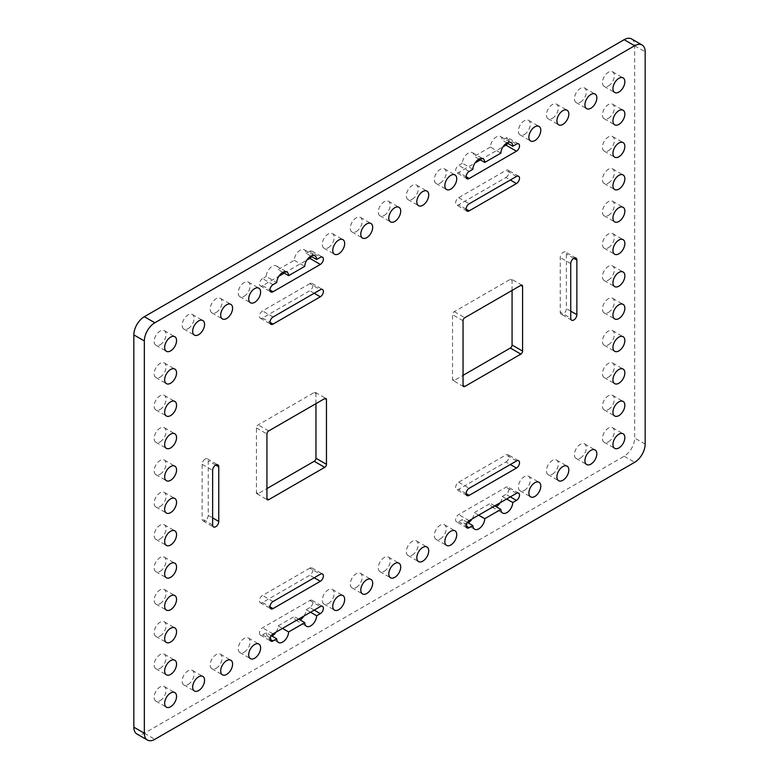 <?xml version="1.0" encoding="UTF-8"?>
<svg xmlns="http://www.w3.org/2000/svg" width="779" height="779" viewBox="0 0 779 779"><rect width="100%" height="100%" fill="white"/><g stroke="black" fill="none" stroke-linecap="round" stroke-linejoin="round"><path stroke-width="0.58" stroke-dasharray="3.9 2.92" d="M507.791 143.365A4.333 2.503 120 0 0 508.122 137.844A4.333 2.503 120 0 0 505.951 138.058L502.27 140.181A8.423 4.859 120 0 0 500.527 136.529A8.423 4.859 120 0 0 496.32 136.948A8.423 4.859 120 0 0 490.371 147.056L500.878 153.122M490.371 147.056L474.255 156.355A8.423 4.859 120 0 0 472.512 152.703A8.423 4.859 120 0 0 468.306 153.122A8.423 4.859 120 0 0 462.346 163.23L472.853 169.296M560.237 312.155A4.333 2.503 120 0 0 561.133 314.141A4.333 2.503 120 0 0 563.305 313.927A4.333 2.503 120 0 0 566.362 308.62L566.362 254.022A4.333 2.503 120 0 0 565.466 252.036A4.333 2.503 120 0 0 562.126 253.204A4.333 2.503 120 0 0 560.237 257.567L560.237 312.155L570.744 318.221M160.104 377.163A8.423 4.859 120 0 0 165.596 369.743A8.423 4.859 120 0 0 164.311 362.995A8.423 4.859 120 0 0 160.104 363.413A8.423 4.859 120 0 0 154.602 370.833A8.423 4.859 120 0 0 155.888 377.581A8.423 4.859 120 0 0 160.104 377.163M160.104 409.52A8.423 4.859 120 0 0 165.596 402.1A8.423 4.859 120 0 0 164.311 395.352A8.423 4.859 120 0 0 160.104 395.771A8.423 4.859 120 0 0 154.602 403.191A8.423 4.859 120 0 0 155.888 409.929A8.423 4.859 120 0 0 160.104 409.52M160.104 474.226A8.423 4.859 120 0 0 165.596 466.806A8.423 4.859 120 0 0 164.311 460.058A8.423 4.859 120 0 0 160.104 460.477A8.423 4.859 120 0 0 154.602 467.897A8.423 4.859 120 0 0 155.888 474.635A8.423 4.859 120 0 0 160.104 474.226M160.104 538.932A8.423 4.859 120 0 0 165.596 531.512A8.423 4.859 120 0 0 164.311 524.764A8.423 4.859 120 0 0 160.104 525.182A8.423 4.859 120 0 0 154.602 532.602A8.423 4.859 120 0 0 155.888 539.341A8.423 4.859 120 0 0 160.104 538.932M160.104 603.637A8.423 4.859 120 0 0 165.596 596.217A8.423 4.859 120 0 0 164.311 589.469A8.423 4.859 120 0 0 160.104 589.888A8.423 4.859 120 0 0 154.602 597.308A8.423 4.859 120 0 0 155.888 604.046A8.423 4.859 120 0 0 160.104 603.637M160.104 668.343A8.423 4.859 120 0 0 165.596 660.923A8.423 4.859 120 0 0 164.311 654.175A8.423 4.859 120 0 0 160.104 654.594A8.423 4.859 120 0 0 154.602 662.014A8.423 4.859 120 0 0 155.888 668.762A8.423 4.859 120 0 0 160.104 668.343M580.374 458.052A8.423 4.859 120 0 0 585.876 450.632A8.423 4.859 120 0 0 584.581 443.884A8.423 4.859 120 0 0 580.374 444.303A8.423 4.859 120 0 0 574.873 451.723A8.423 4.859 120 0 0 576.168 458.471A8.423 4.859 120 0 0 580.374 458.052M524.335 490.4A8.423 4.859 120 0 0 529.837 482.98A8.423 4.859 120 0 0 528.551 476.232A8.423 4.859 120 0 0 524.335 476.651A8.423 4.859 120 0 0 518.833 484.071A8.423 4.859 120 0 0 520.129 490.819A8.423 4.859 120 0 0 524.335 490.4M412.266 555.106A8.423 4.859 120 0 0 417.768 547.686A8.423 4.859 120 0 0 416.473 540.938A8.423 4.859 120 0 0 412.266 541.356A8.423 4.859 120 0 0 406.765 548.776A8.423 4.859 120 0 0 408.06 555.524A8.423 4.859 120 0 0 412.266 555.106M356.227 587.463A8.423 4.859 120 0 0 361.729 580.043A8.423 4.859 120 0 0 360.434 573.295A8.423 4.859 120 0 0 356.227 573.714A8.423 4.859 120 0 0 350.725 581.134A8.423 4.859 120 0 0 352.02 587.872A8.423 4.859 120 0 0 356.227 587.463M244.158 652.169A8.423 4.859 120 0 0 249.66 644.749A8.423 4.859 120 0 0 248.365 638.001A8.423 4.859 120 0 0 244.158 638.41A8.423 4.859 120 0 0 238.656 645.83A8.423 4.859 120 0 0 239.942 652.578A8.423 4.859 120 0 0 244.158 652.169M188.119 684.517A8.423 4.859 120 0 0 193.62 677.097A8.423 4.859 120 0 0 192.325 670.349A8.423 4.859 120 0 0 188.119 670.768A8.423 4.859 120 0 0 182.617 678.188A8.423 4.859 120 0 0 183.912 684.936A8.423 4.859 120 0 0 188.119 684.517M160.104 700.691A8.423 4.859 120 0 0 165.596 693.271A8.423 4.859 120 0 0 164.311 686.523A8.423 4.859 120 0 0 160.104 686.942A8.423 4.859 120 0 0 154.602 694.362A8.423 4.859 120 0 0 155.888 701.11A8.423 4.859 120 0 0 160.104 700.691M216.134 668.343A8.423 4.859 120 0 0 221.635 660.923A8.423 4.859 120 0 0 220.35 654.175A8.423 4.859 120 0 0 216.134 654.594A8.423 4.859 120 0 0 210.632 662.014A8.423 4.859 120 0 0 211.927 668.762A8.423 4.859 120 0 0 216.134 668.343M328.212 603.637A8.423 4.859 120 0 0 333.714 596.217A8.423 4.859 120 0 0 332.419 589.469A8.423 4.859 120 0 0 328.212 589.888A8.423 4.859 120 0 0 322.71 597.308A8.423 4.859 120 0 0 323.996 604.056A8.423 4.859 120 0 0 328.212 603.637M384.242 571.28A8.423 4.859 120 0 0 389.743 563.86A8.423 4.859 120 0 0 388.458 557.112A8.423 4.859 120 0 0 384.242 557.53A8.423 4.859 120 0 0 378.75 564.95A8.423 4.859 120 0 0 380.035 571.698A8.423 4.859 120 0 0 384.242 571.28M440.281 538.932A8.423 4.859 120 0 0 445.783 531.512A8.423 4.859 120 0 0 444.497 524.764A8.423 4.859 120 0 0 440.281 525.182A8.423 4.859 120 0 0 434.779 532.602A8.423 4.859 120 0 0 436.074 539.35A8.423 4.859 120 0 0 440.281 538.932M552.36 474.226A8.423 4.859 120 0 0 557.861 466.806A8.423 4.859 120 0 0 556.566 460.058A8.423 4.859 120 0 0 552.36 460.477A8.423 4.859 120 0 0 546.858 467.897A8.423 4.859 120 0 0 548.143 474.645A8.423 4.859 120 0 0 552.36 474.226M160.104 635.985A8.423 4.859 120 0 0 165.596 628.565A8.423 4.859 120 0 0 164.311 621.817A8.423 4.859 120 0 0 160.104 622.236A8.423 4.859 120 0 0 154.602 629.656A8.423 4.859 120 0 0 155.888 636.404A8.423 4.859 120 0 0 160.104 635.985M160.104 571.28A8.423 4.859 120 0 0 165.596 563.86A8.423 4.859 120 0 0 164.311 557.112A8.423 4.859 120 0 0 160.104 557.53A8.423 4.859 120 0 0 154.602 564.95A8.423 4.859 120 0 0 155.888 571.698A8.423 4.859 120 0 0 160.104 571.28M160.104 506.574A8.423 4.859 120 0 0 165.596 499.154A8.423 4.859 120 0 0 164.311 492.406A8.423 4.859 120 0 0 160.104 492.825A8.423 4.859 120 0 0 154.602 500.245A8.423 4.859 120 0 0 155.888 506.993A8.423 4.859 120 0 0 160.104 506.574M160.104 441.868A8.423 4.859 120 0 0 165.596 434.448A8.423 4.859 120 0 0 164.311 427.7A8.423 4.859 120 0 0 160.104 428.119A8.423 4.859 120 0 0 154.602 435.539A8.423 4.859 120 0 0 155.888 442.287A8.423 4.859 120 0 0 160.104 441.868M608.389 409.52A8.423 4.859 120 0 0 613.891 402.1A8.423 4.859 120 0 0 612.606 395.352A8.423 4.859 120 0 0 608.389 395.771A8.423 4.859 120 0 0 602.897 403.191A8.423 4.859 120 0 0 604.183 409.939A8.423 4.859 120 0 0 608.389 409.52M608.389 344.815A8.423 4.859 120 0 0 613.891 337.395A8.423 4.859 120 0 0 612.606 330.647A8.423 4.859 120 0 0 608.389 331.065A8.423 4.859 120 0 0 602.897 338.485A8.423 4.859 120 0 0 604.183 345.233A8.423 4.859 120 0 0 608.389 344.815M608.389 280.109A8.423 4.859 120 0 0 613.891 272.689A8.423 4.859 120 0 0 612.606 265.941A8.423 4.859 120 0 0 608.389 266.36A8.423 4.859 120 0 0 602.897 273.78A8.423 4.859 120 0 0 604.183 280.528A8.423 4.859 120 0 0 608.389 280.109M608.389 215.403A8.423 4.859 120 0 0 613.891 207.983A8.423 4.859 120 0 0 612.606 201.235A8.423 4.859 120 0 0 608.389 201.654A8.423 4.859 120 0 0 602.897 209.074A8.423 4.859 120 0 0 604.183 215.822A8.423 4.859 120 0 0 608.389 215.403M608.389 150.698A8.423 4.859 120 0 0 613.891 143.278A8.423 4.859 120 0 0 612.606 136.529A8.423 4.859 120 0 0 608.389 136.948A8.423 4.859 120 0 0 602.897 144.368A8.423 4.859 120 0 0 604.183 151.116A8.423 4.859 120 0 0 608.389 150.698M160.104 344.815A8.423 4.859 120 0 0 165.596 337.395A8.423 4.859 120 0 0 164.311 330.647A8.423 4.859 120 0 0 160.104 331.065A8.423 4.859 120 0 0 154.602 338.485A8.423 4.859 120 0 0 155.888 345.224A8.423 4.859 120 0 0 160.104 344.815M216.134 312.457A8.423 4.859 120 0 0 221.635 305.037A8.423 4.859 120 0 0 220.35 298.289A8.423 4.859 120 0 0 216.134 298.708A8.423 4.859 120 0 0 210.632 306.128A8.423 4.859 120 0 0 211.927 312.876A8.423 4.859 120 0 0 216.134 312.457M328.212 247.751A8.423 4.859 120 0 0 333.714 240.331A8.423 4.859 120 0 0 332.419 233.583A8.423 4.859 120 0 0 328.212 234.002A8.423 4.859 120 0 0 322.71 241.422A8.423 4.859 120 0 0 323.996 248.17A8.423 4.859 120 0 0 328.212 247.751M384.242 215.403A8.423 4.859 120 0 0 389.743 207.983A8.423 4.859 120 0 0 388.458 201.235A8.423 4.859 120 0 0 384.242 201.654A8.423 4.859 120 0 0 378.75 209.074A8.423 4.859 120 0 0 380.035 215.822A8.423 4.859 120 0 0 384.242 215.403M440.281 183.046A8.423 4.859 120 0 0 445.783 175.626A8.423 4.859 120 0 0 444.497 168.877A8.423 4.859 120 0 0 440.281 169.296A8.423 4.859 120 0 0 434.779 176.716A8.423 4.859 120 0 0 436.074 183.464A8.423 4.859 120 0 0 440.281 183.046M552.36 118.34A8.423 4.859 120 0 0 557.861 110.92A8.423 4.859 120 0 0 556.566 104.172A8.423 4.859 120 0 0 552.36 104.59A8.423 4.859 120 0 0 546.858 112.01A8.423 4.859 120 0 0 548.143 118.759A8.423 4.859 120 0 0 552.36 118.34M608.389 85.992A8.423 4.859 120 0 0 613.891 78.572A8.423 4.859 120 0 0 612.606 71.824A8.423 4.859 120 0 0 608.389 72.243A8.423 4.859 120 0 0 602.897 79.662A8.423 4.859 120 0 0 604.183 86.411A8.423 4.859 120 0 0 608.389 85.992M580.374 102.166A8.423 4.859 120 0 0 585.876 94.746A8.423 4.859 120 0 0 584.581 87.998A8.423 4.859 120 0 0 580.374 88.416A8.423 4.859 120 0 0 574.873 95.836A8.423 4.859 120 0 0 576.168 102.585A8.423 4.859 120 0 0 580.374 102.166M524.335 134.524A8.423 4.859 120 0 0 529.837 127.104A8.423 4.859 120 0 0 528.551 120.355A8.423 4.859 120 0 0 524.335 120.774A8.423 4.859 120 0 0 518.833 128.194A8.423 4.859 120 0 0 520.129 134.933A8.423 4.859 120 0 0 524.335 134.524M412.266 199.229A8.423 4.859 120 0 0 417.768 191.809A8.423 4.859 120 0 0 416.473 185.061A8.423 4.859 120 0 0 412.266 185.47A8.423 4.859 120 0 0 406.765 192.89A8.423 4.859 120 0 0 408.06 199.638A8.423 4.859 120 0 0 412.266 199.229M356.227 231.577A8.423 4.859 120 0 0 361.729 224.157A8.423 4.859 120 0 0 360.434 217.409A8.423 4.859 120 0 0 356.227 217.828A8.423 4.859 120 0 0 350.725 225.248A8.423 4.859 120 0 0 352.02 231.996A8.423 4.859 120 0 0 356.227 231.577M244.158 296.283A8.423 4.859 120 0 0 249.66 288.863A8.423 4.859 120 0 0 248.365 282.115A8.423 4.859 120 0 0 244.158 282.534A8.423 4.859 120 0 0 238.656 289.954A8.423 4.859 120 0 0 239.942 296.702A8.423 4.859 120 0 0 244.158 296.283M188.119 328.631A8.423 4.859 120 0 0 193.62 321.211A8.423 4.859 120 0 0 192.325 314.463A8.423 4.859 120 0 0 188.119 314.882A8.423 4.859 120 0 0 182.617 322.302A8.423 4.859 120 0 0 183.912 329.05A8.423 4.859 120 0 0 188.119 328.631M608.389 118.34A8.423 4.859 120 0 0 613.891 110.92A8.423 4.859 120 0 0 612.606 104.182A8.423 4.859 120 0 0 608.389 104.59A8.423 4.859 120 0 0 602.897 112.01A8.423 4.859 120 0 0 604.183 118.759A8.423 4.859 120 0 0 608.389 118.34M608.389 183.046A8.423 4.859 120 0 0 613.891 175.626A8.423 4.859 120 0 0 612.606 168.887A8.423 4.859 120 0 0 608.389 169.296A8.423 4.859 120 0 0 602.897 176.716A8.423 4.859 120 0 0 604.183 183.464A8.423 4.859 120 0 0 608.389 183.046M608.389 247.751A8.423 4.859 120 0 0 613.891 240.331A8.423 4.859 120 0 0 612.606 233.593A8.423 4.859 120 0 0 608.389 234.002A8.423 4.859 120 0 0 602.897 241.422A8.423 4.859 120 0 0 604.183 248.17A8.423 4.859 120 0 0 608.389 247.751M608.389 312.457A8.423 4.859 120 0 0 613.891 305.037A8.423 4.859 120 0 0 612.606 298.299A8.423 4.859 120 0 0 608.389 298.708A8.423 4.859 120 0 0 602.897 306.128A8.423 4.859 120 0 0 604.183 312.876A8.423 4.859 120 0 0 608.389 312.457M608.389 377.163A8.423 4.859 120 0 0 613.891 369.752A8.423 4.859 120 0 0 612.606 363.004A8.423 4.859 120 0 0 608.389 363.413A8.423 4.859 120 0 0 602.897 370.833A8.423 4.859 120 0 0 604.183 377.581A8.423 4.859 120 0 0 608.389 377.163M608.389 441.878A8.423 4.859 120 0 0 613.891 434.458A8.423 4.859 120 0 0 612.606 427.71A8.423 4.859 120 0 0 608.389 428.119A8.423 4.859 120 0 0 602.897 435.539A8.423 4.859 120 0 0 604.183 442.287A8.423 4.859 120 0 0 608.389 441.878M205.189 459.006A4.333 2.503 120 0 0 202.131 464.313L202.131 518.911A4.333 2.503 120 0 0 203.027 520.898A4.333 2.503 120 0 0 206.367 519.729A4.333 2.503 120 0 0 208.256 515.367L208.256 460.779A4.333 2.503 120 0 0 207.36 458.792A4.333 2.503 120 0 0 205.189 459.006M310.87 256.145L306.147 253.418A8.423 4.859 120 0 0 304.404 249.767A8.423 4.859 120 0 0 300.188 250.176A8.423 4.859 120 0 0 294.238 260.293L278.122 269.592A8.423 4.859 120 0 0 276.379 265.941A8.423 4.859 120 0 0 272.173 266.36A8.423 4.859 120 0 0 266.223 276.467L276.73 282.534M294.238 260.293L304.745 266.35M500.157 502.747A8.423 4.859 120 0 0 502.27 496.466L505.951 494.344A4.333 2.503 120 0 0 508.784 490.527A4.333 2.503 120 0 0 508.122 487.05A4.333 2.503 120 0 0 505.951 487.264L458.665 514.568A4.333 2.503 120 0 0 455.842 518.386A4.333 2.503 120 0 0 456.504 521.852A4.333 2.503 120 0 0 458.665 521.638L462.346 519.515A8.423 4.859 120 0 0 464.089 523.167A8.423 4.859 120 0 0 468.13 522.855M472.142 518.921A8.423 4.859 120 0 0 474.255 512.65L490.371 503.341A8.423 4.859 120 0 0 492.114 506.993A8.423 4.859 120 0 0 496.145 506.681M462.346 163.23L458.665 165.352A4.333 2.503 120 0 0 455.842 169.179A4.333 2.503 120 0 0 456.504 172.646A4.333 2.503 120 0 0 458.665 172.432L474.976 163.025M480.38 159.899L502.991 146.842M512.076 290.421L512.076 280.313A2.473 1.431 120 0 0 511.569 279.174A2.473 1.431 120 0 0 510.333 279.301L454.293 311.649A2.473 1.431 120 0 0 452.541 314.687L452.541 379.392A2.473 1.431 120 0 0 453.057 380.522A2.473 1.431 120 0 0 454.293 380.405L463.047 375.342M505.951 177.485A4.333 2.503 120 0 0 508.784 173.668A4.333 2.503 120 0 0 508.122 170.192A4.333 2.503 120 0 0 505.951 170.406L458.665 197.71A4.333 2.503 120 0 0 455.842 201.527A4.333 2.503 120 0 0 456.504 205.004A4.333 2.503 120 0 0 458.665 204.789L505.951 177.485L510.333 180.017M505.951 461.996A4.333 2.503 120 0 0 508.784 458.169A4.333 2.503 120 0 0 508.122 454.702A4.333 2.503 120 0 0 505.951 454.917L458.665 482.211A4.333 2.503 120 0 0 455.842 486.028A4.333 2.503 120 0 0 456.504 489.504A4.333 2.503 120 0 0 458.665 489.29L505.951 461.996L510.333 464.518M315.953 403.658L315.953 393.541A2.473 1.431 120 0 0 315.437 392.412A2.473 1.431 120 0 0 314.2 392.528L258.161 424.886A2.473 1.431 120 0 0 256.418 427.914L256.418 492.62A2.473 1.431 120 0 0 256.924 493.759A2.473 1.431 120 0 0 258.161 493.633L266.924 488.579M309.818 283.644L262.542 310.938A4.333 2.503 120 0 0 259.709 314.765A4.333 2.503 120 0 0 260.371 318.231A4.333 2.503 120 0 0 262.542 318.017L309.818 290.723A4.333 2.503 120 0 0 312.652 286.906A4.333 2.503 120 0 0 311.989 283.429A4.333 2.503 120 0 0 309.818 283.644L320.335 289.71M309.818 568.144L262.542 595.448A4.333 2.503 120 0 0 259.709 599.265A4.333 2.503 120 0 0 260.371 602.742A4.333 2.503 120 0 0 262.542 602.527L309.818 575.223A4.333 2.503 120 0 0 312.652 571.406A4.333 2.503 120 0 0 311.989 567.93A4.333 2.503 120 0 0 309.818 568.144L320.335 574.211M273.049 284.656L262.542 278.59L266.223 276.467M262.542 278.59A4.333 2.503 120 0 0 259.709 282.407A4.333 2.503 120 0 0 260.371 285.883A4.333 2.503 120 0 0 262.542 285.669L278.843 276.253M284.257 273.127L306.858 260.079M311.658 256.603A4.333 2.503 120 0 0 311.989 251.081A4.333 2.503 120 0 0 309.818 251.296L320.335 257.362M306.147 253.418L309.818 251.296M314.2 610.103L309.818 607.581A4.333 2.503 120 0 0 312.652 603.764A4.333 2.503 120 0 0 311.989 600.288A4.333 2.503 120 0 0 309.818 600.502L262.542 627.796A4.333 2.503 120 0 0 259.709 631.613A4.333 2.503 120 0 0 260.371 635.089A4.333 2.503 120 0 0 262.542 634.875L269.982 639.169M271.209 635.635L266.223 632.752L262.542 634.875M266.223 632.752A8.423 4.859 120 0 0 267.966 636.404A8.423 4.859 120 0 0 271.998 636.083M276.009 632.159A8.423 4.859 120 0 0 278.122 625.878L294.238 616.579A8.423 4.859 120 0 0 295.981 620.23A8.423 4.859 120 0 0 300.012 619.909M304.024 615.975A8.423 4.859 120 0 0 306.147 609.704L310.519 612.226M309.818 607.581L306.147 609.704M631.584 38.95A14.859 8.579 -60 0 1 634.661 45.757L634.661 438.032A14.859 8.579 -60 0 1 624.154 456.231L144.339 733.243A14.859 8.579 -60 0 1 136.909 733.984M502.27 496.466L506.652 498.998M494.743 505.873L490.371 503.341M478.627 515.172L474.255 512.65M467.342 522.397L462.346 519.515M507.002 142.917L502.27 140.181M478.988 159.091L474.255 156.355M282.855 272.319L278.122 269.592M298.62 619.101L294.238 616.579M278.122 625.878L282.504 628.41M202.131 464.313L212.638 470.38M458.665 521.638L466.115 525.942M469.182 520.635L458.665 514.568M516.458 493.331L505.951 487.264M510.333 496.875L505.951 494.344M505.951 138.058L516.458 144.125M466.115 176.726L458.665 172.432M469.182 171.419L458.665 165.352M512.076 280.313L510.333 279.301M452.541 379.392L454.293 380.405M463.047 320.753L452.541 314.687M454.293 311.649L464.8 317.715M516.458 176.473L505.951 170.406M458.665 197.71L469.182 203.777M466.115 209.084L458.665 204.789M570.744 263.633L560.237 257.567M573.811 258.316L566.362 254.022M570.744 311.142L566.362 308.62M516.458 460.983L505.951 454.917M458.665 482.211L469.182 488.277M466.115 493.584L458.665 489.29M258.161 493.633L256.418 492.62M256.418 427.914L266.924 433.981M268.667 430.953L258.161 424.886M314.2 392.528L315.953 393.541M262.542 318.017L269.982 322.311M273.049 317.004L262.542 310.938M314.2 293.245L309.818 290.723M215.695 465.073L208.256 460.779M208.256 515.367L212.638 517.899M212.638 524.978L202.131 518.911M262.542 602.527L269.982 606.822M273.049 601.515L262.542 595.448M314.2 577.755L309.818 575.223M262.542 285.669L269.982 289.963M273.049 633.863L262.542 627.796M309.818 600.502L320.335 606.568M634.661 45.757L645.168 51.823M645.168 444.098L634.661 438.032M144.339 733.243L154.846 739.31M624.154 456.231L634.661 462.298M571.64 320.208L561.133 314.141M164.311 362.995L174.817 369.061M164.311 395.352L174.817 401.419M164.311 460.058L174.817 466.124M164.311 524.764L174.817 530.83M164.311 589.469L174.817 595.536M164.311 654.175L174.817 660.241M584.581 443.884L595.088 449.95M528.551 476.232L539.058 482.298M416.473 540.938L426.98 547.004M360.434 573.295L370.94 579.362M248.365 638.001L258.871 644.067M192.325 670.349L202.832 676.415M164.311 686.523L174.817 692.589M220.35 654.175L230.857 660.241M332.419 589.469L342.926 595.536M388.458 557.112L398.965 563.178M444.497 524.764L455.004 530.83M556.566 460.058L567.073 466.124M164.311 621.817L174.817 627.884M164.311 557.112L174.817 563.178M164.311 492.406L174.817 498.472M164.311 427.7L174.817 433.767M612.606 395.352L623.112 401.419M612.606 330.647L623.112 336.713M612.606 265.941L623.112 272.007M612.606 201.235L623.112 207.302M612.606 136.529L623.112 142.596M164.311 330.647L174.817 336.713M220.35 298.289L230.857 304.355M332.419 233.583L342.926 239.65M388.458 201.235L398.965 207.302M444.497 168.877L455.004 174.944M556.566 104.172L567.073 110.238M612.606 71.824L623.112 77.89M584.581 87.998L595.088 94.064M528.551 120.355L539.058 126.422M416.473 185.061L426.98 191.128M360.434 217.409L370.94 223.476M248.365 282.115L258.871 288.181M192.325 314.463L202.832 320.529M612.606 104.182L623.112 110.238M612.606 168.887L623.112 174.954M612.606 233.593L623.112 239.659M612.606 298.299L623.112 304.365M612.606 363.004L623.112 369.071M612.606 427.71L623.112 433.776M467.011 527.919L456.504 521.852M518.629 493.117L508.122 487.05M492.114 506.993L502.621 513.059M464.089 523.167L474.596 529.233M500.527 136.529L511.034 142.596M518.629 143.911L508.122 137.844M467.011 178.712L456.504 172.646M472.512 152.703L483.019 158.77M518.629 176.258L508.122 170.192M467.011 211.07L456.504 205.004M575.973 258.102L565.466 252.036M518.629 460.769L508.122 454.702M467.011 495.571L456.504 489.504M155.888 377.581L166.394 383.648M155.888 409.929L166.394 415.996M155.888 474.635L166.394 480.701M155.888 539.341L166.394 545.407M155.888 604.046L166.394 610.113M155.888 668.762L166.394 674.818M576.168 458.471L586.675 464.537M520.129 490.819L530.635 496.885M408.06 555.524L418.566 561.591M352.02 587.872L362.527 593.939M239.942 652.578L250.448 658.644M183.912 684.936L194.419 691.002M155.888 701.11L166.394 707.176M211.927 668.762L222.434 674.828M323.996 604.056L334.503 610.123M380.035 571.698L390.542 577.765M436.074 539.35L446.581 545.417M548.143 474.645L558.65 480.711M155.888 636.404L166.394 642.471M155.888 571.698L166.394 577.765M155.888 506.993L166.394 513.059M155.888 442.287L166.394 448.353M604.183 409.939L614.689 416.005M604.183 345.233L614.689 351.3M604.183 280.528L614.689 286.594M604.183 215.822L614.689 221.888M604.183 151.116L614.689 157.183M155.888 345.224L166.394 351.29M211.927 312.876L222.434 318.942M323.996 248.17L334.503 254.236M380.035 215.822L390.542 221.888M436.074 183.464L446.581 189.531M548.143 118.759L558.65 124.825M604.183 86.411L614.689 92.477M576.168 102.585L586.675 108.651M520.129 134.933L530.635 140.999M408.06 199.638L418.566 205.705M352.02 231.996L362.527 238.062M239.942 296.702L250.448 302.768M183.912 329.05L194.419 335.116M604.183 118.759L614.689 124.825M604.183 183.464L614.689 189.531M604.183 248.17L614.689 254.236M604.183 312.876L614.689 318.942M604.183 377.581L614.689 383.648M604.183 442.287L614.689 448.353M260.371 318.231L270.878 324.298M311.989 283.429L322.496 289.496M203.027 520.898L213.534 526.964M207.36 458.792L217.867 464.859M260.371 602.742L270.878 608.808M311.989 567.93L322.496 573.996M276.379 265.941L286.886 272.007M304.404 249.767L314.911 255.833M311.989 251.081L322.496 257.148M260.371 285.883L270.878 291.95M260.371 635.089L270.878 641.156M311.989 600.288L322.496 606.354M295.981 620.23L306.488 626.297M267.966 636.404L278.473 642.471M522.076 285.241L511.569 279.174M463.563 386.588L453.057 380.522M256.924 493.759L267.431 499.826M315.437 392.412L325.943 398.478"/><path stroke-width="1.17" d="M512.777 146.248L516.458 144.125A4.333 2.503 -60 0 1 518.629 143.911A4.333 2.503 -60 0 1 519.291 147.387A4.333 2.503 -60 0 1 516.458 151.204L469.182 178.498A4.333 2.503 -60 0 1 467.011 178.712A4.333 2.503 -60 0 1 466.348 175.236A4.333 2.503 -60 0 1 469.182 171.419L472.853 169.296A8.423 4.859 -60 0 1 478.812 159.189A8.423 4.859 -60 0 1 483.019 158.77A8.423 4.859 -60 0 1 484.762 162.422L500.878 153.122A8.423 4.859 -60 0 1 506.827 143.015A8.423 4.859 -60 0 1 511.034 142.596A8.423 4.859 -60 0 1 512.777 146.248L507.002 142.917M573.811 319.994A4.333 2.503 -60 0 1 571.64 320.208A4.333 2.503 -60 0 1 570.744 318.221L570.744 263.633A4.333 2.503 -60 0 1 572.633 259.271A4.333 2.503 -60 0 1 575.973 258.102A4.333 2.503 -60 0 1 576.869 260.089L576.869 314.687A4.333 2.503 -60 0 1 573.811 319.994M170.611 369.48A8.423 4.859 -60 0 1 174.817 369.061A8.423 4.859 -60 0 1 176.103 375.809A8.423 4.859 -60 0 1 170.611 383.229A8.423 4.859 -60 0 1 166.394 383.648A8.423 4.859 -60 0 1 165.109 376.9A8.423 4.859 -60 0 1 170.611 369.48M170.611 401.837A8.423 4.859 -60 0 1 174.817 401.419A8.423 4.859 -60 0 1 176.103 408.167A8.423 4.859 -60 0 1 170.611 415.587A8.423 4.859 -60 0 1 166.394 415.996A8.423 4.859 -60 0 1 165.109 409.248A8.423 4.859 -60 0 1 170.611 401.837M170.611 466.543A8.423 4.859 -60 0 1 174.817 466.124A8.423 4.859 -60 0 1 176.103 472.872A8.423 4.859 -60 0 1 170.611 480.292A8.423 4.859 -60 0 1 166.394 480.701A8.423 4.859 -60 0 1 165.109 473.963A8.423 4.859 -60 0 1 170.611 466.543M170.611 531.249A8.423 4.859 -60 0 1 174.817 530.83A8.423 4.859 -60 0 1 176.103 537.578A8.423 4.859 -60 0 1 170.611 544.998A8.423 4.859 -60 0 1 166.394 545.407A8.423 4.859 -60 0 1 165.109 538.669A8.423 4.859 -60 0 1 170.611 531.249M170.611 595.954A8.423 4.859 -60 0 1 174.817 595.536A8.423 4.859 -60 0 1 176.103 602.284A8.423 4.859 -60 0 1 170.611 609.704A8.423 4.859 -60 0 1 166.394 610.113A8.423 4.859 -60 0 1 165.109 603.374A8.423 4.859 -60 0 1 170.611 595.954M170.611 660.66A8.423 4.859 -60 0 1 174.817 660.241A8.423 4.859 -60 0 1 176.103 666.99A8.423 4.859 -60 0 1 170.611 674.41A8.423 4.859 -60 0 1 166.394 674.818A8.423 4.859 -60 0 1 165.109 668.08A8.423 4.859 -60 0 1 170.611 660.66M590.881 450.369A8.423 4.859 -60 0 1 595.088 449.95A8.423 4.859 -60 0 1 596.383 456.698A8.423 4.859 -60 0 1 590.881 464.118A8.423 4.859 -60 0 1 586.675 464.537A8.423 4.859 -60 0 1 585.38 457.789A8.423 4.859 -60 0 1 590.881 450.369M534.842 482.717A8.423 4.859 -60 0 1 539.058 482.298A8.423 4.859 -60 0 1 540.344 489.046A8.423 4.859 -60 0 1 534.842 496.466A8.423 4.859 -60 0 1 530.635 496.885A8.423 4.859 -60 0 1 529.34 490.137A8.423 4.859 -60 0 1 534.842 482.717M422.773 547.423A8.423 4.859 -60 0 1 426.98 547.004A8.423 4.859 -60 0 1 428.275 553.752A8.423 4.859 -60 0 1 422.773 561.172A8.423 4.859 -60 0 1 418.566 561.591A8.423 4.859 -60 0 1 417.271 554.843A8.423 4.859 -60 0 1 422.773 547.423M366.734 579.771A8.423 4.859 -60 0 1 370.94 579.362A8.423 4.859 -60 0 1 372.235 586.11A8.423 4.859 -60 0 1 366.734 593.53A8.423 4.859 -60 0 1 362.527 593.939A8.423 4.859 -60 0 1 361.232 587.191A8.423 4.859 -60 0 1 366.734 579.771M254.665 644.476A8.423 4.859 -60 0 1 258.871 644.067A8.423 4.859 -60 0 1 260.167 650.806A8.423 4.859 -60 0 1 254.665 658.226A8.423 4.859 -60 0 1 250.448 658.644A8.423 4.859 -60 0 1 249.163 651.896A8.423 4.859 -60 0 1 254.665 644.476M198.626 676.834A8.423 4.859 -60 0 1 202.832 676.415A8.423 4.859 -60 0 1 204.127 683.164A8.423 4.859 -60 0 1 198.626 690.584A8.423 4.859 -60 0 1 194.419 691.002A8.423 4.859 -60 0 1 193.124 684.254A8.423 4.859 -60 0 1 198.626 676.834M170.611 693.008A8.423 4.859 -60 0 1 174.817 692.589A8.423 4.859 -60 0 1 176.103 699.338A8.423 4.859 -60 0 1 170.611 706.757A8.423 4.859 -60 0 1 166.394 707.176A8.423 4.859 -60 0 1 165.109 700.428A8.423 4.859 -60 0 1 170.611 693.008M226.64 660.66A8.423 4.859 -60 0 1 230.857 660.241A8.423 4.859 -60 0 1 232.142 666.99A8.423 4.859 -60 0 1 226.64 674.41A8.423 4.859 -60 0 1 222.434 674.828A8.423 4.859 -60 0 1 221.139 668.08A8.423 4.859 -60 0 1 226.64 660.66M338.719 595.954A8.423 4.859 -60 0 1 342.926 595.536A8.423 4.859 -60 0 1 344.221 602.284A8.423 4.859 -60 0 1 338.719 609.704A8.423 4.859 -60 0 1 334.503 610.123A8.423 4.859 -60 0 1 333.217 603.374A8.423 4.859 -60 0 1 338.719 595.954M394.758 563.597A8.423 4.859 -60 0 1 398.965 563.178A8.423 4.859 -60 0 1 400.25 569.926A8.423 4.859 -60 0 1 394.758 577.346A8.423 4.859 -60 0 1 390.542 577.765A8.423 4.859 -60 0 1 389.257 571.017A8.423 4.859 -60 0 1 394.758 563.597M450.788 531.249A8.423 4.859 -60 0 1 455.004 530.83A8.423 4.859 -60 0 1 456.29 537.578A8.423 4.859 -60 0 1 450.788 544.998A8.423 4.859 -60 0 1 446.581 545.417A8.423 4.859 -60 0 1 445.286 538.669A8.423 4.859 -60 0 1 450.788 531.249M562.866 466.543A8.423 4.859 -60 0 1 567.073 466.124A8.423 4.859 -60 0 1 568.368 472.872A8.423 4.859 -60 0 1 562.866 480.292A8.423 4.859 -60 0 1 558.65 480.711A8.423 4.859 -60 0 1 557.365 473.963A8.423 4.859 -60 0 1 562.866 466.543M170.611 628.302A8.423 4.859 -60 0 1 174.817 627.884A8.423 4.859 -60 0 1 176.103 634.632A8.423 4.859 -60 0 1 170.611 642.052A8.423 4.859 -60 0 1 166.394 642.471A8.423 4.859 -60 0 1 165.109 635.722A8.423 4.859 -60 0 1 170.611 628.302M170.611 563.597A8.423 4.859 -60 0 1 174.817 563.178A8.423 4.859 -60 0 1 176.103 569.926A8.423 4.859 -60 0 1 170.611 577.346A8.423 4.859 -60 0 1 166.394 577.765A8.423 4.859 -60 0 1 165.109 571.017A8.423 4.859 -60 0 1 170.611 563.597M170.611 498.891A8.423 4.859 -60 0 1 174.817 498.472A8.423 4.859 -60 0 1 176.103 505.22A8.423 4.859 -60 0 1 170.611 512.64A8.423 4.859 -60 0 1 166.394 513.059A8.423 4.859 -60 0 1 165.109 506.311A8.423 4.859 -60 0 1 170.611 498.891M170.611 434.185A8.423 4.859 -60 0 1 174.817 433.767A8.423 4.859 -60 0 1 176.103 440.515A8.423 4.859 -60 0 1 170.611 447.935A8.423 4.859 -60 0 1 166.394 448.353A8.423 4.859 -60 0 1 165.109 441.605A8.423 4.859 -60 0 1 170.611 434.185M618.896 401.837A8.423 4.859 -60 0 1 623.112 401.419A8.423 4.859 -60 0 1 624.398 408.167A8.423 4.859 -60 0 1 618.896 415.587A8.423 4.859 -60 0 1 614.689 416.005A8.423 4.859 -60 0 1 613.404 409.257A8.423 4.859 -60 0 1 618.896 401.837M618.896 337.132A8.423 4.859 -60 0 1 623.112 336.713A8.423 4.859 -60 0 1 624.398 343.461A8.423 4.859 -60 0 1 618.896 350.881A8.423 4.859 -60 0 1 614.689 351.3A8.423 4.859 -60 0 1 613.404 344.552A8.423 4.859 -60 0 1 618.896 337.132M618.896 272.426A8.423 4.859 -60 0 1 623.112 272.007A8.423 4.859 -60 0 1 624.398 278.755A8.423 4.859 -60 0 1 618.896 286.175A8.423 4.859 -60 0 1 614.689 286.594A8.423 4.859 -60 0 1 613.404 279.846A8.423 4.859 -60 0 1 618.896 272.426M618.896 207.72A8.423 4.859 -60 0 1 623.112 207.302A8.423 4.859 -60 0 1 624.398 214.05A8.423 4.859 -60 0 1 618.896 221.47A8.423 4.859 -60 0 1 614.689 221.888A8.423 4.859 -60 0 1 613.404 215.14A8.423 4.859 -60 0 1 618.896 207.72M618.896 143.015A8.423 4.859 -60 0 1 623.112 142.596A8.423 4.859 -60 0 1 624.398 149.344A8.423 4.859 -60 0 1 618.896 156.764A8.423 4.859 -60 0 1 614.689 157.183A8.423 4.859 -60 0 1 613.404 150.435A8.423 4.859 -60 0 1 618.896 143.015M170.611 337.122A8.423 4.859 -60 0 1 174.817 336.713A8.423 4.859 -60 0 1 176.103 343.461A8.423 4.859 -60 0 1 170.611 350.881A8.423 4.859 -60 0 1 166.394 351.29A8.423 4.859 -60 0 1 165.109 344.542A8.423 4.859 -60 0 1 170.611 337.122M226.64 304.774A8.423 4.859 -60 0 1 230.857 304.355A8.423 4.859 -60 0 1 232.142 311.103A8.423 4.859 -60 0 1 226.64 318.523A8.423 4.859 -60 0 1 222.434 318.942A8.423 4.859 -60 0 1 221.139 312.194A8.423 4.859 -60 0 1 226.64 304.774M338.719 240.068A8.423 4.859 -60 0 1 342.926 239.65A8.423 4.859 -60 0 1 344.221 246.398A8.423 4.859 -60 0 1 338.719 253.818A8.423 4.859 -60 0 1 334.503 254.236A8.423 4.859 -60 0 1 333.217 247.488A8.423 4.859 -60 0 1 338.719 240.068M394.758 207.72A8.423 4.859 -60 0 1 398.965 207.302A8.423 4.859 -60 0 1 400.25 214.05A8.423 4.859 -60 0 1 394.758 221.47A8.423 4.859 -60 0 1 390.542 221.888A8.423 4.859 -60 0 1 389.257 215.14A8.423 4.859 -60 0 1 394.758 207.72M450.788 175.363A8.423 4.859 -60 0 1 455.004 174.944A8.423 4.859 -60 0 1 456.29 181.692A8.423 4.859 -60 0 1 450.788 189.112A8.423 4.859 -60 0 1 446.581 189.531A8.423 4.859 -60 0 1 445.286 182.783A8.423 4.859 -60 0 1 450.788 175.363M562.866 110.657A8.423 4.859 -60 0 1 567.073 110.238A8.423 4.859 -60 0 1 568.368 116.986A8.423 4.859 -60 0 1 562.866 124.406A8.423 4.859 -60 0 1 558.65 124.825A8.423 4.859 -60 0 1 557.365 118.077A8.423 4.859 -60 0 1 562.866 110.657M618.896 78.309A8.423 4.859 -60 0 1 623.112 77.89A8.423 4.859 -60 0 1 624.398 84.638A8.423 4.859 -60 0 1 618.896 92.058A8.423 4.859 -60 0 1 614.689 92.477A8.423 4.859 -60 0 1 613.404 85.729A8.423 4.859 -60 0 1 618.896 78.309M590.881 94.483A8.423 4.859 -60 0 1 595.088 94.064A8.423 4.859 -60 0 1 596.383 100.812A8.423 4.859 -60 0 1 590.881 108.232A8.423 4.859 -60 0 1 586.675 108.651A8.423 4.859 -60 0 1 585.38 101.903A8.423 4.859 -60 0 1 590.881 94.483M534.842 126.831A8.423 4.859 -60 0 1 539.058 126.422A8.423 4.859 -60 0 1 540.344 133.17A8.423 4.859 -60 0 1 534.842 140.59A8.423 4.859 -60 0 1 530.635 140.999A8.423 4.859 -60 0 1 529.34 134.251A8.423 4.859 -60 0 1 534.842 126.831M422.773 191.537A8.423 4.859 -60 0 1 426.98 191.128A8.423 4.859 -60 0 1 428.275 197.866A8.423 4.859 -60 0 1 422.773 205.286A8.423 4.859 -60 0 1 418.566 205.705A8.423 4.859 -60 0 1 417.271 198.957A8.423 4.859 -60 0 1 422.773 191.537M366.734 223.894A8.423 4.859 -60 0 1 370.94 223.476A8.423 4.859 -60 0 1 372.235 230.224A8.423 4.859 -60 0 1 366.734 237.644A8.423 4.859 -60 0 1 362.527 238.062A8.423 4.859 -60 0 1 361.232 231.314A8.423 4.859 -60 0 1 366.734 223.894M254.665 288.6A8.423 4.859 -60 0 1 258.871 288.181A8.423 4.859 -60 0 1 260.167 294.929A8.423 4.859 -60 0 1 254.665 302.349A8.423 4.859 -60 0 1 250.448 302.768A8.423 4.859 -60 0 1 249.163 296.02A8.423 4.859 -60 0 1 254.665 288.6M198.626 320.948A8.423 4.859 -60 0 1 202.832 320.529A8.423 4.859 -60 0 1 204.127 327.277A8.423 4.859 -60 0 1 198.626 334.697A8.423 4.859 -60 0 1 194.419 335.116A8.423 4.859 -60 0 1 193.124 328.368A8.423 4.859 -60 0 1 198.626 320.948M618.896 110.657A8.423 4.859 -60 0 1 623.112 110.238A8.423 4.859 -60 0 1 624.398 116.986A8.423 4.859 -60 0 1 618.896 124.406A8.423 4.859 -60 0 1 614.689 124.825A8.423 4.859 -60 0 1 613.404 118.077A8.423 4.859 -60 0 1 618.896 110.657M618.896 175.363A8.423 4.859 -60 0 1 623.112 174.954A8.423 4.859 -60 0 1 624.398 181.692A8.423 4.859 -60 0 1 618.896 189.112A8.423 4.859 -60 0 1 614.689 189.531A8.423 4.859 -60 0 1 613.404 182.783A8.423 4.859 -60 0 1 618.896 175.363M618.896 240.068A8.423 4.859 -60 0 1 623.112 239.659A8.423 4.859 -60 0 1 624.398 246.398A8.423 4.859 -60 0 1 618.896 253.818A8.423 4.859 -60 0 1 614.689 254.236A8.423 4.859 -60 0 1 613.404 247.488A8.423 4.859 -60 0 1 618.896 240.068M618.896 304.774A8.423 4.859 -60 0 1 623.112 304.365A8.423 4.859 -60 0 1 624.398 311.103A8.423 4.859 -60 0 1 618.896 318.523A8.423 4.859 -60 0 1 614.689 318.942A8.423 4.859 -60 0 1 613.404 312.194A8.423 4.859 -60 0 1 618.896 304.774M618.896 369.48A8.423 4.859 -60 0 1 623.112 369.071A8.423 4.859 -60 0 1 624.398 375.809A8.423 4.859 -60 0 1 618.896 383.229A8.423 4.859 -60 0 1 614.689 383.648A8.423 4.859 -60 0 1 613.404 376.9A8.423 4.859 -60 0 1 618.896 369.48M618.896 434.185A8.423 4.859 -60 0 1 623.112 433.776A8.423 4.859 -60 0 1 624.398 440.515A8.423 4.859 -60 0 1 618.896 447.935A8.423 4.859 -60 0 1 614.689 448.353A8.423 4.859 -60 0 1 613.404 441.605A8.423 4.859 -60 0 1 618.896 434.185M212.638 517.899L218.763 521.433A4.333 2.503 -60 0 1 216.874 525.796A4.333 2.503 -60 0 1 213.534 526.964A4.333 2.503 -60 0 1 212.638 524.978L212.638 470.38A4.333 2.503 -60 0 1 215.695 465.073A4.333 2.503 -60 0 1 217.867 464.859A4.333 2.503 -60 0 1 218.763 466.845L215.695 465.073M269.982 289.963L273.049 291.736A4.333 2.503 -60 0 1 270.878 291.95A4.333 2.503 -60 0 1 270.216 288.473A4.333 2.503 -60 0 1 273.049 284.656L276.73 282.534A8.423 4.859 -60 0 1 282.68 272.426A8.423 4.859 -60 0 1 286.886 272.007A8.423 4.859 -60 0 1 288.629 275.659L282.855 272.319M288.629 275.659L304.745 266.35A8.423 4.859 -60 0 1 310.694 256.242A8.423 4.859 -60 0 1 314.911 255.833A8.423 4.859 -60 0 1 316.654 259.485L310.87 256.145M468.13 522.855A8.423 4.859 120 0 0 472.142 518.921M496.145 506.681A8.423 4.859 120 0 0 500.157 502.747M474.976 163.025L480.38 159.899M502.991 146.842L505.951 145.137A4.333 2.503 120 0 0 507.791 143.365M463.047 375.342L510.333 348.047A2.473 1.431 120 0 0 512.076 345.019L512.076 290.421M266.924 488.579L314.2 461.285A2.473 1.431 120 0 0 315.953 458.247L315.953 403.658M278.843 276.253L284.257 273.127M306.858 260.079L309.818 258.365A4.333 2.503 120 0 0 311.658 256.603M271.998 636.083A8.423 4.859 120 0 0 276.009 632.159M300.012 619.909A8.423 4.859 120 0 0 304.024 615.975M147.416 740.05L136.909 733.984A14.859 8.579 -60 0 1 133.832 727.177L133.832 334.902A14.859 8.579 -60 0 1 144.339 316.702L624.154 39.69A14.859 8.579 -60 0 1 631.584 38.95L642.091 45.016A14.859 8.579 -60 0 1 645.168 51.823L645.168 444.098A14.859 8.579 -60 0 1 634.661 462.298L154.846 739.31A14.859 8.579 -60 0 1 147.416 740.05A14.859 8.579 -60 0 1 144.339 733.243L144.339 340.968A14.859 8.579 -60 0 1 154.846 322.769L634.661 45.757A14.859 8.579 -60 0 1 642.091 45.016M500.878 509.408L484.762 518.707A8.423 4.859 -60 0 1 481.003 527.071A8.423 4.859 -60 0 1 474.596 529.233A8.423 4.859 -60 0 1 472.853 525.582L469.182 527.704A4.333 2.503 -60 0 1 467.011 527.919A4.333 2.503 -60 0 1 466.348 524.452A4.333 2.503 -60 0 1 469.182 520.635L516.458 493.331A4.333 2.503 -60 0 1 518.629 493.117A4.333 2.503 -60 0 1 519.291 496.593A4.333 2.503 -60 0 1 516.458 500.41L512.777 502.533A8.423 4.859 -60 0 1 509.028 510.888A8.423 4.859 -60 0 1 502.621 513.059A8.423 4.859 -60 0 1 500.878 509.408L494.743 505.873M506.652 498.998L512.777 502.533M484.762 518.707L478.627 515.172M472.853 525.582L467.342 522.397M484.762 162.422L478.988 159.091M522.582 286.38L522.582 351.086A2.473 1.431 -60 0 1 520.839 354.114L464.8 386.472A2.473 1.431 -60 0 1 463.563 386.588A2.473 1.431 -60 0 1 463.047 385.459L463.047 320.753A2.473 1.431 -60 0 1 464.8 317.715L520.839 285.367A2.473 1.431 -60 0 1 522.076 285.241A2.473 1.431 -60 0 1 522.582 286.38L520.839 285.367M469.182 203.777L516.458 176.473A4.333 2.503 -60 0 1 518.629 176.258A4.333 2.503 -60 0 1 519.291 179.735A4.333 2.503 -60 0 1 516.458 183.552L469.182 210.856A4.333 2.503 -60 0 1 467.011 211.07A4.333 2.503 -60 0 1 466.348 207.594A4.333 2.503 -60 0 1 469.182 203.777M469.182 488.277L516.458 460.983A4.333 2.503 -60 0 1 518.629 460.769A4.333 2.503 -60 0 1 519.291 464.235A4.333 2.503 -60 0 1 516.458 468.062L469.182 495.356A4.333 2.503 -60 0 1 467.011 495.571A4.333 2.503 -60 0 1 466.348 492.094A4.333 2.503 -60 0 1 469.182 488.277M315.953 458.247L326.459 464.313L326.459 399.608L324.707 398.595L268.667 430.953A2.473 1.431 -60 0 0 266.924 433.981L266.924 498.687L268.667 499.699L324.707 467.351L314.2 461.285M269.982 322.311L273.049 324.083A4.333 2.503 -60 0 1 270.878 324.298A4.333 2.503 -60 0 1 270.216 320.831A4.333 2.503 -60 0 1 273.049 317.004L320.335 289.71A4.333 2.503 -60 0 1 322.496 289.496A4.333 2.503 -60 0 1 323.158 292.972A4.333 2.503 -60 0 1 320.335 296.789L314.2 293.245M273.049 324.083L320.335 296.789M218.763 521.433L218.763 466.845M269.982 606.822L273.049 608.594A4.333 2.503 -60 0 1 270.878 608.808A4.333 2.503 -60 0 1 270.216 605.332A4.333 2.503 -60 0 1 273.049 601.515L320.335 574.211A4.333 2.503 -60 0 1 322.496 573.996A4.333 2.503 -60 0 1 323.158 577.473A4.333 2.503 -60 0 1 320.335 581.29L314.2 577.755M273.049 608.594L320.335 581.29M316.654 259.485L320.335 257.362A4.333 2.503 -60 0 1 322.496 257.148A4.333 2.503 -60 0 1 323.158 260.614A4.333 2.503 -60 0 1 320.335 264.432L309.818 258.365M273.049 291.736L320.335 264.432M282.504 628.41L288.629 631.944A8.423 4.859 -60 0 1 284.88 640.299A8.423 4.859 -60 0 1 278.473 642.471A8.423 4.859 -60 0 1 276.73 638.819L273.049 640.942A4.333 2.503 -60 0 1 270.878 641.156A4.333 2.503 -60 0 1 270.216 637.68A4.333 2.503 -60 0 1 273.049 633.863L320.335 606.568A4.333 2.503 -60 0 1 322.496 606.354A4.333 2.503 -60 0 1 323.158 609.821A4.333 2.503 -60 0 1 320.335 613.648L316.654 615.77A8.423 4.859 -60 0 1 312.895 624.125A8.423 4.859 -60 0 1 306.488 626.297A8.423 4.859 -60 0 1 304.745 622.645L298.62 619.101M310.519 612.226L316.654 615.77M288.629 631.944L304.745 622.645M276.73 638.819L271.209 635.635M324.707 398.595A2.473 1.431 -60 0 1 325.943 398.478A2.473 1.431 -60 0 1 326.459 399.608M326.459 464.313A2.473 1.431 -60 0 1 324.707 467.351M268.667 499.699A2.473 1.431 -60 0 1 267.431 499.826A2.473 1.431 -60 0 1 266.924 498.687M466.115 525.942L469.182 527.704M516.458 500.41L510.333 496.875M516.458 151.204L505.951 145.137M469.182 178.498L466.115 176.726M522.582 351.086L512.076 345.019M464.8 386.472L463.047 385.459M510.333 348.047L520.839 354.114M516.458 183.552L510.333 180.017M469.182 210.856L466.115 209.084M576.869 260.089L573.811 258.316M576.869 314.687L570.744 311.142M516.458 468.062L510.333 464.518M469.182 495.356L466.115 493.584M269.982 639.169L273.049 640.942M320.335 613.648L314.2 610.103M624.154 39.69L634.661 45.757M144.339 316.702L154.846 322.769M133.832 334.902L144.339 340.968M133.832 727.177L144.339 733.243"/></g></svg>
